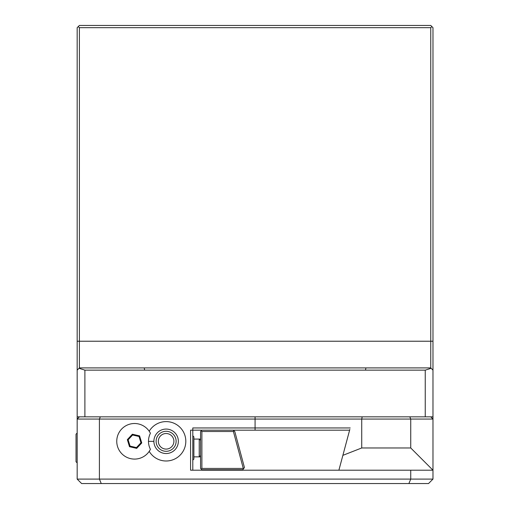 <?xml version="1.0" encoding="UTF-8"?>
<svg xmlns="http://www.w3.org/2000/svg" width="509" height="509" viewBox="0 0 509 509"><rect width="100%" height="100%" fill="white"/><g stroke="black" fill="none" stroke-linecap="round" stroke-linejoin="round"><path stroke-width="0.76" d="M430.754 416.839L432.974 416.839L432.974 419.06L430.754 416.839L255.073 416.839L255.073 419.06L361.721 419.06L362.185 416.839M432.974 416.839L432.974 370.138L431.142 368.306L425.244 370.138L425.244 416.839M84.895 416.839L84.895 370.138L79.003 368.306L79.391 367.912L79.391 27.677L430.754 27.677L431.861 26.563L432.974 27.677L432.974 370.138M79.391 416.839L77.171 419.06L99.408 419.06L99.408 479.103L77.171 479.103L77.171 416.839L255.073 416.839M350.217 427.954L255.073 427.954L255.073 419.06L99.408 419.06L100.33 416.839L409.815 416.839L410.738 419.06L432.974 419.06L432.974 470.208L410.738 447.971L410.738 419.06L361.721 419.06L361.721 447.971L342.875 455.351L349.817 429.437M410.738 470.208L410.738 479.103L432.974 479.103L432.974 470.208L190.582 470.208L190.582 430.181L192.803 430.181L192.803 470.208M432.974 479.103L428.527 483.55L408.892 483.55L410.738 479.103L99.408 479.103L101.246 483.55L81.618 483.55L77.171 479.103M349.619 430.181L255.073 430.181L255.073 427.954L192.803 427.954L192.803 430.181L201.888 430.181L201.227 430.849L201.888 431.511L201.888 468.426L243.296 468.426L233.402 431.511L201.888 431.511M149.207 451.375A19.686 19.686 0 0 0 185.81 441.214A19.686 19.686 0 0 0 149.207 431.225M338.892 470.208L342.875 455.351M255.073 430.181L201.888 430.181M233.09 430.181L234.77 431.467L244.447 467.574L242.768 469.762L201.888 469.762L200.559 468.426L200.559 431.511L201.227 430.849M79.003 368.306L77.171 370.138L77.171 27.677L78.278 26.563L79.391 27.677M77.171 370.138L77.171 416.839M431.861 26.563L430.754 25.45L79.391 25.45L78.278 26.563M430.754 27.677L430.754 367.912L431.142 368.306M424.97 367.912L365.926 367.912L365.487 370.138L425.244 370.138M79.391 367.912L430.754 367.912M84.895 370.138L365.487 370.138M144.658 370.138L144.219 367.912L85.41 367.912M410.738 447.971L361.721 447.971M408.892 483.55L101.246 483.55M201.227 469.094L201.888 468.426M233.93 430.824L233.402 431.511M200.559 456.866L193.884 456.866M200.559 440.406L199.223 439.076L200.559 439.076M192.803 460.168L193.884 459.086L193.884 436.849L192.803 435.768M193.884 439.076L199.223 439.076L199.223 456.866L200.559 455.53M150.047 450.026L150.416 449.326L150.047 450.026M150.416 433.267A17.79 17.79 0 0 0 123.363 427.458A17.79 17.79 0 0 0 123.363 455.135A17.79 17.79 0 0 0 150.416 449.326A17.637 17.637 0 0 1 150.416 433.267M178.354 441.246A12.229 12.229 0 0 1 166.176 453.532A12.229 12.229 0 0 1 153.89 441.348A12.229 12.229 0 0 1 166.068 429.068A12.229 12.229 0 0 1 178.354 441.246M176.127 441.252A10.008 10.008 0 0 1 166.163 451.305A10.008 10.008 0 0 1 156.117 441.341A10.008 10.008 0 0 1 166.08 431.288A10.008 10.008 0 0 1 176.127 441.252M173.906 441.265A7.781 7.781 0 0 0 166.087 433.515A7.781 7.781 0 0 0 158.337 441.328A7.781 7.781 0 0 0 166.157 449.084A7.781 7.781 0 0 0 173.906 441.265M127.339 439.636L129.502 446.705L136.705 448.372L141.75 442.964L139.587 435.889L132.378 434.228L127.339 439.636L128.134 439.821L130.062 446.107L136.463 447.583L140.948 442.773L139.027 436.487L132.62 435.01L128.134 439.821M132.378 434.228L132.62 435.01M139.587 435.889L139.027 436.487M141.75 442.964L140.948 442.773M136.705 448.372L136.463 447.583M129.502 446.705L130.062 446.107M77.171 462.904L76.026 461.758L76.026 434.183L77.171 433.038M432.974 341.227L77.171 341.227M153.89 441.348L148.482 441.373"/></g></svg>
